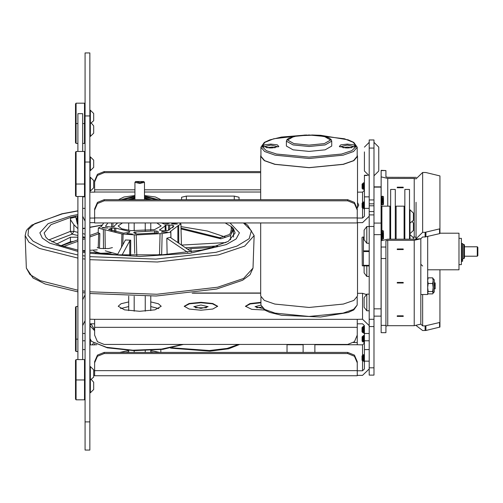 <?xml version="1.0" encoding="UTF-8"?>
<svg xmlns="http://www.w3.org/2000/svg" width="503" height="503" viewBox="0 0 503 503"><rect width="100%" height="100%" fill="white"/><g stroke="black" fill="none" stroke-linecap="round" stroke-linejoin="round"><path stroke-width="0.75" d="M82.693 151.447L82.693 113.703L77.915 113.703L77.915 151.447M82.693 359.557L82.693 196.491M77.915 359.557L77.915 196.491M366.913 175.233L364.405 175.233L364.405 216.246L362.569 218.025L357.237 218.025M260.655 171.561L104.178 171.561L97.425 174.283L94.627 180.841L94.627 192.165L89.855 192.165M357.237 210.078L357.237 222.986L94.627 222.986L94.627 210.078L97.425 203.52L104.178 200.798L347.692 200.798L354.445 203.52L357.237 210.078L357.237 208.959L354.445 202.395L347.692 199.672L104.178 199.672L97.425 202.395L94.627 208.959L94.627 210.078M357.237 323.831L362.569 323.831L364.405 325.611L364.405 368.969L362.569 370.755L357.237 370.755M94.627 327.296L94.627 319.317L357.237 319.317L357.237 335.149L354.445 341.713L347.692 344.429L104.178 344.429L97.425 341.713L94.627 335.149L94.627 327.296L357.237 327.296M94.627 343.731L94.627 344.888L89.855 344.888M353.458 342.549L357.237 342.549L357.237 344.762L314.878 344.762M357.237 362.808L357.237 375.71L94.627 375.71L94.627 362.808L97.425 356.243L104.178 353.527L347.692 353.527L354.445 356.243L357.237 362.808L357.237 361.682L354.445 355.118L347.692 352.402L104.178 352.402L97.425 355.118L94.627 361.682L94.627 362.808M373.949 148.058L373.949 139.991L369.177 139.991L369.177 375.1L373.949 375.1L373.949 148.058L369.177 148.058M103.524 248.696L103.348 229.462L98.362 227.966L98.236 232.625L99.846 233.568L98.657 233.794L98.242 248.017M187.701 252.399L166.82 238.215L170.548 237.202L170.819 237.806L191.492 251.852M158.017 231.977L158.03 231.38L154.534 230.858L154.591 233.266M168.392 230.399L168.606 224.942L165.072 225.243L165.078 225.954L159.388 230.072L162.664 230.682L167.788 230.607L173.912 226.073L172.982 225.482L172.906 227.947M161.608 222.986L164.255 224.011L167.486 223.848L169.976 222.986M107.887 222.986L105.416 226.262L110.704 227.067L114.106 226.815L114.225 225.954L114.2 226.784M115.828 231.801L115.772 228.098L111.823 228.161L111.924 230.745M111.031 230.437L110.949 228.362L108.654 229.443L123.487 233.115L129.082 232.443L129.919 231.77L129.686 231.55L115.954 228.173M135.76 233.857L135.779 231.921L134.502 232.09L133.666 232.92M117.406 254.839L125.461 239.981L130.742 240.189L129.824 240.704L129.699 255.335M89.855 136.42L90.333 136.42L90.333 110.195L89.855 110.195M90.333 136.42L93.709 133.15L93.709 125.895L91.458 123.31M89.855 123.989L93.709 120.72L93.709 113.464L90.333 110.195M89.855 170.668L90.333 170.668L90.333 156.879L89.855 156.879M90.333 170.668L93.709 167.405L93.709 160.149L90.333 156.879M89.855 191.052L90.333 191.052L90.333 177.263L89.855 177.263M90.333 191.052L93.709 187.789L93.709 180.527L90.333 177.263M89.855 392.805L90.333 392.805L90.333 366.58L89.855 366.58M89.855 380.369L93.709 377.105L93.709 369.85L90.333 366.58M90.333 392.805L93.709 389.536L93.709 382.28L91.458 379.69M90.333 344.888L90.333 339.833M90.333 324.58L90.333 323.831M362.474 327.157L363.285 332.294L362.959 332.816L362.487 327.176M362.959 332.816L362.015 331.873L362.015 327.598L362.745 327.352L363.235 332.332M362.556 327.409L362.877 326.743L363.506 327.943L363.506 326.233L364.405 333.105M362.474 355.577L363.254 360.657L362.94 361.16L362.474 355.577M362.94 361.16L362.015 360.236L362.015 355.961L362.613 355.502L363.273 360.349L364.103 361.462M362.518 355.734L362.801 355.175L363.506 356.702L363.506 354.741L364.405 361.412M373.949 331.131L373.949 346.831M362.556 336.457L363.336 341.537L363.021 342.046L362.556 336.457M363.021 342.046L362.097 341.122L362.097 336.847L362.694 336.388L363.355 341.235L364.185 342.348M362.6 336.614L362.883 336.061L363.587 337.582L363.587 335.62L364.405 342.436M373.949 178.408L373.949 194.108M362.556 183.74L363.329 188.814L363.021 189.317L362.556 183.74M363.021 189.317L362.097 188.392L362.097 184.117L362.688 183.664L363.355 188.524L364.185 189.618M362.6 183.884L362.883 183.331L363.587 184.897L363.587 182.916L364.405 189.706M373.949 197.522L373.949 213.222M362.556 202.847L363.336 207.928L363.021 208.437L362.556 202.847M363.021 208.431L362.097 207.506L362.097 203.237L362.694 202.778L363.355 207.626L364.185 208.739M362.6 203.005L362.883 202.451L363.587 203.979L363.587 202.017L364.405 208.827M364.405 151.925L364.405 171.026L364.405 151.925M373.949 175.799L378.728 171.026L378.728 147.153L373.949 142.374M366.806 310.816L366.806 294.123L364.134 297.694L364.134 307.245L366.806 310.816L369.177 310.816M381.111 201.005L381.802 204.444L381.337 204.558L381.111 203.445M381.111 196.591L382.217 204.935L381.111 198.968M381.167 196.811L383.242 204.532L383.242 202.099L382.129 196.522L383.242 202.099L382.249 196.157L383.5 196.616L383.5 204.463L382.217 204.935L381.802 204.463M383.242 204.532L381.658 196.616L381.111 195.994M364.134 265.949L364.134 272.877L366.806 276.449L369.177 276.449M366.806 265.949L366.806 276.449M366.806 243.251L366.806 226.557L364.134 230.129L364.134 239.68L366.806 243.251L369.177 243.251M381.111 235.373L381.802 238.812L381.337 238.925L381.111 237.806M381.111 230.959L382.217 239.296L381.111 233.329M381.167 231.179L383.242 238.9L383.242 236.46L382.129 230.883L383.242 236.46L382.249 230.525L383.5 230.978L383.5 238.831L382.217 239.296L381.802 238.831M383.242 238.9L381.658 230.978L381.111 230.361M373.949 316.167L381.111 316.167L381.111 186.833L374.031 186.833M463.911 244.395L463.911 258.605L462.76 258.605L462.76 244.395L463.911 244.395L464.483 244.967L464.483 258.033L463.911 258.605M477.85 255.662L477.85 247.338L477.278 246.766L477.278 256.234L477.85 255.662M362.261 265.829L362.015 237.605L362.261 237.171L363.43 237.051L363.43 265.691L362.261 265.829L369.177 265.949M395.32 239.17L395.32 189.43L390.661 189.43L390.661 239.17M409.53 239.17L409.53 189.43L404.871 189.43L404.871 239.17M416.044 217.749L416.044 238.736L422.652 232.317L425.123 232.317L425.123 236.957L439.584 233.662L439.918 233.467L439.918 228.827L425.123 232.317M425.123 236.957L422.652 236.957L420.822 238.736L414.214 239.17L387.738 239.17L381.129 240.723L381.129 332.697L385.908 332.697L385.908 325.391L381.129 325.391M381.129 258.573L385.908 258.573L385.908 240.723L387.738 240.296L414.214 240.296L420.822 238.736L420.822 324.121L414.214 325.68L387.738 325.68L385.908 326.107M381.129 177.609L381.129 170.574L385.908 170.574L381.129 170.303L381.129 176.893L387.738 178.446L414.214 178.446L416.044 178.879L422.652 172.454L425.928 172.535L439.918 175.943L439.918 228.827M427.695 236.46L427.695 294.475L420.822 294.475M427.695 269.797L459.019 269.797L459.019 233.203L439.918 233.203M459.019 264.628L461.389 264.628L461.389 238.372L459.019 238.372M434.259 283.485L434.9 285.911L435.145 282.919L435.145 288.791L434.649 288.936L434.259 287.76M433.165 293.023L433.165 278.693L434.259 279.787L434.259 291.929L433.026 293.324L432.649 291.564L428.21 291.564L427.695 292.727L428.21 293.897L432.649 293.897L433.026 293.324M461.653 261.151L462.609 261.151L461.653 261.453L461.653 243.534L462.609 243.534L462.609 259.755L461.653 259.755M381.878 240.006L381.878 238.912M381.878 230.934L381.878 206.142L389.9 206.142L389.9 239.17M396.087 239.17L396.087 206.142L404.11 206.142L404.11 239.17M410.014 239.17L410.014 234.505L409.53 234.505M413.391 239.17L413.391 237.774L410.014 234.505M409.53 233.688L410.014 233.688L410.014 209.801L409.53 209.801M409.53 223.59L413.391 220.327L413.391 213.071L410.014 209.801M410.014 233.688L413.391 230.424L413.391 223.169L412.41 221.748M309.094 145.116L293.871 143.632L287.565 140.048L293.871 136.464L309.094 134.98L324.309 136.464L330.616 140.048L324.309 143.632L309.094 145.116M331.76 141.161L331.175 139.557L329.346 138.118L326.309 136.923L315.111 135.144L297.462 135.735L288.835 138.118L286.999 139.564L286.421 141.161L293.06 144.939L309.094 146.499L325.12 144.939L331.76 141.161L331.76 146.065L325.12 149.837L309.094 151.403L293.06 149.837L286.421 146.065L286.421 141.161M357.218 305.095L353.804 309.905L348.114 312.501L320.694 317.003L281.466 315.243L269.822 312.42L264.364 309.898L260.963 305.095L264.622 309.433L275.059 313.111L309.094 316.431L343.121 313.111L353.559 309.433L357.218 305.095L357.218 297.304M313.231 135.043L344.436 138.771L353.42 142.399L356.03 146.549L351.88 150.63L341.575 154.056L309.094 157.125L276.612 154.056L266.301 150.63L262.151 146.549L264.76 142.399L273.745 138.771L304.95 135.043M77.915 210.92L62.441 213.819L34.776 223.628L28.577 229.368L27.967 235.291L32.984 241.1L43.371 246.495L77.915 255.008M89.855 256.624L155.792 259.095L216.007 252.305L236.988 246.074L249.148 238.655L251.368 230.714L243.458 222.986M89.855 253.323L139.884 256.461L189.857 253.273L226.306 244.615L236.171 238.919L239.422 232.814L236.171 238.919L226.306 244.615L189.857 253.273L139.884 256.461L89.855 253.323M230.619 234.989L233.222 230.361L233.524 228.834L233.034 228.255L230.619 235.605L220.905 238.831L219.786 237.737L181.055 228.098M97.23 247.633L100.751 248.488L108.516 248.532L112.439 247.633M217.661 306.258L212.769 309.043L200.955 310.194L189.134 309.043L184.243 306.258L189.134 303.472L200.955 302.322L212.769 303.472L217.661 306.258M150.749 301.913L158.407 303.762L161.205 306.258L154.911 309.835L139.721 311.319L124.524 309.835L118.236 306.258L121.028 303.762L128.693 301.913M355.256 146.53L353.76 144.87L347.29 144.128L340.814 144.87L339.324 146.53L347.29 147.995L355.256 146.53M76.695 220.264L77.531 215.888L75.645 216.277L76.695 220.345M182.79 344.429L161.582 349.113L132.886 350.195L106.529 347.309L91.54 341.443L90.062 338.613L90.062 325.806L94.627 330.704M91.54 341.443L107.353 347.856L134.138 350.654L162.909 349.359L183.419 344.429M306.597 134.98L281.441 137.067L269.797 139.891L264.345 142.412L260.963 147.178L264.622 151.516L275.059 155.188L309.094 158.508L343.121 155.188L353.559 151.516L357.218 147.178L353.823 142.406L348.139 139.809L320.707 135.307L311.583 134.98M93.25 250.11L94.143 251.267L100.462 253.261L111.226 252.959M77.915 258.077L39.435 248.413L28.897 242.213L25.15 235.593L26.231 230.996L27.2 229.437L31.771 225.08L61.919 213.806L77.915 210.826M357.218 147.178L357.218 156.295L353.559 160.633L343.121 164.305L309.094 167.631L275.059 164.305L264.622 160.633L260.963 156.295L260.963 147.178M357.526 222.666L357.526 296.028L353.842 300.392L343.342 304.095L309.094 307.434L274.839 304.095L264.345 300.392L260.655 296.028L260.655 222.986M357.218 155.012L357.526 156.295L353.842 160.658L343.342 164.362L309.094 167.7L274.839 164.362L264.345 160.658L260.655 156.295L260.963 155.012M238.353 344.429L227.249 348.365L209.367 350.509L172.265 347.818M170.618 348.151L209.889 351.176L228.758 348.78L239.673 344.429M39.888 232.814L42.315 238.12L49.759 243.156L77.915 251.425L49.759 243.156L42.315 238.12L39.888 232.814L48.106 223.628L70.948 215.925L48.106 223.628L39.888 232.814M156.892 222.986L161.142 226.004L154.452 229.676L131.176 230.657L121.713 228.79L118.167 226.004L122.418 222.986M363.506 327.943L364.134 333.099M363.506 356.702L363.971 361.701M363.587 337.582L364.053 342.581M363.587 184.897L364.046 189.857M363.587 203.979L364.053 208.971M77.915 290.237L40.278 280.687L29.979 274.581L26.319 268.074L33.028 277.989L45.125 284.006L77.915 291.897M89.855 291.828L156.854 294.236L217.705 287.207L243.609 278.486L252.99 268.074L250.016 274.739L242.653 280.228L216.586 289.049L156.169 295.997L89.855 293.526M94.627 181.967L97.425 175.402L104.178 172.686L104.178 171.561M265.892 310.093L251.758 309.332L245.47 306.258L249.941 303.579L260.963 302.334M193.787 306.704L200.955 305.019L208.116 306.704L200.955 308.389L193.787 306.704M184.268 306.478L189.474 303.843L200.955 302.768L212.429 303.843L217.636 306.478M245.495 306.478L250.268 303.944L260.963 302.781M270.891 144.128L264.421 144.87L262.924 146.53L270.891 147.995L278.863 146.53L277.367 144.87L270.891 144.128M339.846 146.882L347.29 145.053L354.728 146.882M342.883 147.693L347.29 147.077L351.691 147.693M266.489 147.693L272.041 147.09L273.16 147.58L272.915 147.939M118.488 199.672L124.008 197L134.942 195.522M144.493 195.522L155.433 197L160.947 199.672M143.795 181.526L140.23 182.746L135.647 181.526L143.795 181.526L144.493 182.319L139.721 183.444L134.942 182.319L135.647 181.526M172.982 225.482L169.763 225.03L169.58 229.934M179.169 222.986L180.948 224.024L178.666 225.193L178.754 243.201M77.915 250.123L59.65 245.244L47.923 239.321L45.786 237.095L44.157 232.964L50.966 224.627L70.508 217.453L70.426 231.411L73.891 231.411L72.155 234.121L77.915 235.549M233.524 237.095L233.524 228.834L235.146 232.964L228.337 241.308L208.877 248.501L201.778 250.048L161.985 254.832L117.149 254.851L89.855 252.154M121.512 247.269L121.889 233.97L136.168 234.964L136.816 255.449M121.889 233.97L104.97 229.77L105.221 248.721M364.405 326.818L364.034 327.145L364.405 329.434M364.235 327.145L364.405 327.711M364.405 355.124L364.002 355.502L364.405 358.086M364.203 355.502L364.405 356.287M364.084 336.388L364.405 338.142M364.084 183.664L364.405 185.45M364.084 202.778L364.405 204.539M181.017 226.633L207.261 231.022L225.828 237.215M252.99 268.074L254.16 235.593L244.678 246.112L218.509 254.92L157.313 262.013L89.855 259.649M275.298 147.693L272.041 147.083M254.16 235.593L247.533 225.08L244.207 222.986M181.564 199.672L181.564 197.226L186.343 196.101L234.297 196.101L239.076 197.226L239.076 199.672M357.759 207.418L357.526 207.154M357.526 202.514L358.746 205.098L357.187 208.003M85.076 221.188L82.693 216.246M89.855 222.666L94.627 222.666M94.627 218.025L89.855 218.025M357.237 222.666L362.569 222.666L369.177 216.246M260.655 172.686L104.178 172.686M357.526 192.165L362.569 192.165L364.405 190.379M128.693 306.553L120.626 308.578M158.816 308.578L150.749 306.553M85.076 294.808L82.693 299.75M357.526 293.324L362.569 293.324L366.391 294.513M89.855 323.831L94.627 323.831M94.627 319.317L89.855 319.191M85.076 320.669L82.693 325.611M357.237 319.317L362.569 319.191L369.177 325.611M262.478 308.389L255.021 306.704L260.963 305.038M314.878 352.402L314.878 344.429M263.453 146.882L270.891 145.053L278.335 146.882M348.434 147.976L348.434 147.316L349.554 147.58L349.315 147.939M345.265 147.939L345.02 147.58L346.146 147.316L346.146 147.976M349.554 147.58L351.264 147.756M343.316 147.756L345.02 147.58M272.041 147.976L272.041 147.316M268.866 147.939L268.627 147.58L269.746 147.316L269.746 147.976M266.923 147.756L268.627 147.58M273.16 147.58L274.864 147.756M93.709 375.395L94.627 375.395M94.627 370.755L93.709 370.755M357.237 375.395L362.569 375.395L369.177 368.969M357.237 342.549L357.237 335.149M357.237 344.762L362.569 344.888L364.405 343.109M119.802 352.402L128.693 350.516M150.749 350.516L159.64 352.402M125.882 352.402L128.693 351.83M150.749 351.83L153.56 352.402M195.472 307.792L206.431 307.792M256.706 307.792L261.485 307.069M120.909 199.672L134.942 196.101M144.493 196.101L158.527 199.672M122.053 199.672L134.942 197.025M144.493 197.025L157.389 199.672M130.761 199.672L133.672 198.716M145.769 198.716L148.674 199.672M127.957 199.672L134.942 197.805M144.493 197.805L151.485 199.672M145.235 230.89L145.235 222.986M134.207 230.902L134.207 222.986M145.235 311.15L145.235 296.254M134.207 311.15L134.207 296.254M134.207 352.402L134.207 350.654M145.235 352.402L145.235 350.654M150.749 230.336L150.749 222.986M150.749 310.603L150.749 296.16M128.693 230.355L128.693 222.986M128.693 310.603L128.693 296.16M128.693 352.402L128.693 350.434M134.942 199.672L134.942 182.319M131.019 199.672L134.942 198.49M144.493 198.49L148.423 199.672M150.749 352.402L150.749 350.434M73.539 241.396L70.401 241.842L60.945 245.703M48.86 239.937L70.426 231.411L72.155 234.121L51.954 241.861M180.948 224.024L181.011 228.903L220.905 238.831M101.65 225.099L89.855 227.262M85.076 228.142L82.693 228.639M82.693 228.714L85.076 228.28M89.855 227.4L101.593 225.25M98.242 232.449L89.855 235.486M85.076 237.215L82.693 238.082M77.915 239.812L61.309 245.829M63.491 246.533L77.915 241.308M82.693 239.579L85.076 238.711M89.855 236.982L98.657 233.794M99.437 248.287L99.846 233.568M172.416 223.521L177.452 224.03L171.492 224.03L172.416 223.521M162.262 231.613L167.298 232.122L161.331 232.122L162.262 231.613M102.782 227.469L107.818 227.978L101.851 227.978L102.782 227.469M225.231 222.986L231.267 226.62L231.235 230.613M219.786 237.737L229.5 234.511L230.588 232.788L231.33 229.5L231.267 226.866M82.693 252.255L85.076 252.638L82.693 252.255M239.422 232.814L229.972 222.986L239.422 232.814M77.915 214.511L70.948 215.925L77.915 214.511M56.562 244.049L70.401 237.24L77.915 237.183M98.362 227.966L101.487 226.388L103.675 222.986M108.956 229.11L108.981 229.594M117.702 222.986L114.225 225.954M112.911 222.986L112.955 226.941M116.696 223.433L116.683 222.986M181.011 228.903L181.464 245.043M187.726 249.293L191.021 248.627L212.926 247.388M77.915 228.683L73.891 224.69L70.514 219.842L70.514 217.698M85.076 251.418L82.693 251.016M166.82 238.215L167.141 254.505M77.349 223.301L77.915 224.835M82.693 228.305L84.234 228.293M77.531 224.225L77.531 215.888L77.915 215.806M111.597 227.016L111.547 222.986M170.976 237.913L170.85 231.198L178.666 225.193M159.508 254.964L159.489 254.593L161.639 254.612L162.136 233.555L160.055 233.612L159.489 254.593L154.691 255.178M104.97 229.77L103.348 229.462M161.633 254.851L163.676 254.732M170.85 231.198L170.416 231.525L170.787 232.109L170.945 237.894M133.66 232.757L136.791 234.046L157.728 232.858L158.294 232.625L158.03 231.38M231.267 229.01L231.267 226.62M233.034 228.255L231.386 226.614M169.763 225.03L168.606 224.942M77.349 223.917L75.62 216.271L70.508 217.453M111.823 228.161L110.949 228.362M127.441 233.581L132.478 234.09L126.517 234.09L127.441 233.581M135.779 231.921L154.534 230.858M162.136 233.555L170.787 232.109M129.824 240.704L122.034 255.071M136.168 234.964L160.055 233.612M122.82 244.854L123.128 234.367M134.213 235.14L134.76 253.418M130.642 255.738L130.742 240.189M94.627 329.811L91.005 323.831M90.773 323.831L90.062 325.806M89.855 450.04L89.855 421.916L85.076 421.916L85.076 450.04L89.855 450.04M89.855 115.929L89.855 52.96L85.076 52.96L85.076 162.048L89.855 162.048L89.855 115.929L85.076 115.929M89.855 421.916L89.855 162.048M85.076 162.048L85.076 421.916M85.076 123.361L84.504 123.556L84.504 103.172L85.076 103.958M82.693 123.556L84.504 123.556L84.504 143.443L85.076 142.657M84.504 103.172L76.104 103.172L76.104 123.556L77.915 123.556M75.525 123.361L75.525 142.657L76.104 143.443L76.104 123.556L75.525 123.361L75.525 103.958L76.104 103.172M84.504 143.443L82.693 143.443M77.915 143.443L76.104 143.443M85.076 152.233L84.504 151.447L84.504 184.054L85.076 183.865M84.504 196.491L76.104 196.491L76.104 184.054L84.504 184.054L84.504 196.491L85.076 195.698M84.504 151.447L76.104 151.447L76.104 184.054L75.525 183.865L75.525 195.698L76.104 196.491M76.104 151.447L75.525 152.233L75.525 183.865M85.076 379.746L84.504 379.941L84.504 399.828L85.076 399.042M85.076 360.343L84.504 359.557L84.504 379.941L76.104 379.941L76.104 359.557L75.525 360.343L75.525 399.042L76.104 399.828L76.104 379.941L75.525 379.746M84.504 399.828L76.104 399.828M84.504 359.557L76.104 359.557M77.915 306.509L76.104 306.509L76.104 339.123L75.525 338.934L75.525 350.767L76.104 351.553L76.104 339.123L77.915 339.123M77.915 351.553L76.104 351.553M76.104 306.509L75.525 307.302L75.525 338.934M363.506 326.233L362.877 326.743M363.153 330.873L363.091 331.911M363.506 354.741L362.801 355.175M363.128 359.305L363.065 360.299M363.587 335.62L362.883 336.061M363.21 340.191L363.147 341.185M364.405 336.149L364.109 336.388M363.587 182.916L362.883 183.331M363.21 187.468L363.147 188.462M364.405 183.413L364.103 183.664M363.587 202.017L362.883 202.451M363.21 206.582L363.147 207.576M364.405 202.539L364.109 202.778M381.337 204.558L381.111 205.218M381.337 238.925L381.111 239.585M369.177 265.691L363.43 265.691M363.43 265.345L369.177 265.345M369.177 251.569L363.43 251.569M363.43 250.896L369.177 250.896M363.43 237.051L364.134 237.051M364.134 237.378L363.43 237.378M397.232 249.01L403.23 249.01M397.175 249.576L403.287 249.576L397.175 249.576M397.175 187.726L403.287 187.726L397.175 187.726M397.232 187.166L403.23 187.166M397.232 315.834L403.23 315.834M397.175 316.4L403.287 316.4L397.175 316.4M397.232 282.422L403.23 282.422M397.175 282.988L403.287 282.988L397.175 282.988M416.226 325.604L422.652 330.546L425.928 330.465L439.918 327.057L439.918 322.417L425.123 325.906L422.652 325.906L420.822 324.121L420.822 300.75M439.918 322.417L439.918 269.797M385.908 258.573L385.908 325.391M385.908 170.574L385.908 176.893L387.738 177.32L416.226 177.396M416.044 202.25L416.044 238.736M422.652 266.043L420.822 264.264M381.878 206.142L381.129 206.884L381.129 205.161M381.129 196.019L381.129 176.893M434.554 288.804L434.259 288.15M434.554 282.906L434.259 282.598M434.9 285.911L434.542 282.906L434.906 282.837M427.839 236.429L427.695 237.881M427.695 278.693L428.21 277.819L427.695 280.674L428.21 283.529L427.695 287.546L428.21 291.564M432.649 291.564L433.165 287.546L432.649 283.529L428.21 283.529M432.649 283.529L433.165 280.674L432.649 277.819L428.21 277.819M432.649 277.819L433.165 278.693M462.609 261.151L462.609 259.755M234.297 196.101L234.297 199.672M186.343 196.101L186.343 199.672M85.076 196.862L82.693 196.862M82.693 208.393L85.076 208.393M364.405 208.393L369.177 208.393M369.177 196.862L364.405 196.862M347.692 199.672L347.692 200.798M104.178 200.798L104.178 199.672M94.627 189.82L134.942 189.82M144.493 189.82L260.655 189.82M364.405 175.497L367.511 175.497M260.655 192.033L144.493 192.033M134.942 192.033L94.627 192.033M94.627 217.931L357.237 217.931M362.569 218.025L362.569 207.984M362.569 202.885L362.569 192.165M85.076 333.464L82.693 333.464M369.177 333.464L364.405 333.464M260.655 293.192L192.159 293.192M362.569 319.191L362.569 293.324M85.076 349.591L82.693 349.591M364.405 361.123L369.177 361.123M369.177 349.591L364.405 349.591M347.692 352.402L347.692 353.527M104.178 353.527L104.178 352.402M303.114 344.762L287.012 344.762M96.765 344.762L94.627 344.762M94.627 370.661L357.237 370.661M362.569 370.755L362.569 360.789M362.569 355.539L362.569 344.888M373.949 199.936L369.177 199.936M373.949 367.8L369.177 367.8M373.949 319.273L369.177 319.273M369.177 226.463L373.949 226.463M373.949 214.932L369.177 214.932M369.177 203.816L373.949 203.816M373.949 205.79L369.177 205.79M369.177 211.556L373.949 211.556M70.313 241.868L70.301 242.572M225.954 242.597L181.57 245.112M185.506 247.784L217.566 245.967M217.239 237.102L195.353 231.657M85.076 234.191L82.693 233.599M77.915 232.411L73.891 231.411L73.891 224.69M82.693 236.731L84.9 237.284M77.707 239.887L77.707 237.133M70.401 241.842L70.401 237.24M129.227 232.323L129.233 231.468M191.021 251.531L191.021 248.627M82.693 250.708L85.076 250.576M89.855 250.305L97.293 249.884M230.619 235.605L230.619 239.812M105.253 250.815L117.715 254.273M95.369 252.89L97.551 252.77M103.278 253.468L104.108 253.839M156.137 233.078L156.081 230.896M233.002 229.028L231.386 227.444M166.047 230.688L165.852 225.099M75.62 217.101L70.514 218.245M114.571 228.004L114.451 231.468M134.464 232.122L134.452 233.166M85.076 291.243L82.693 290.929M85.076 259.076L82.693 258.762M82.693 255.713L85.076 256.033M373.949 308.867L381.111 308.867M373.949 234.618L381.111 234.618M373.949 223.087L381.111 223.087M374.031 187.103L381.111 187.103M422.652 294.475L422.652 325.906M439.584 229.022L439.584 233.662M422.652 172.454L422.652 232.317M425.928 236.875L425.928 232.235M439.584 322.612L439.584 327.252M425.928 330.465L425.928 325.825M425.123 325.906L425.123 330.546M385.908 247.042L381.129 247.042M387.738 178.446L387.738 206.142M387.738 240.296L387.738 325.68M414.214 325.68L414.214 240.296M414.214 237.177L414.214 178.446M461.653 259.46L462.609 259.46M82.693 340.764L85.076 340.764M369.177 340.764L364.405 340.764M193.617 293.01L260.655 293.01M303.114 344.429L303.114 352.402M357.526 207.676L357.526 156.295M260.655 199.672L260.655 156.295M260.963 297.304L260.963 305.095M237.353 344.429L237.353 345.045M287.012 344.429L287.012 352.402M160.847 349.604L160.847 352.402M369.177 326.573L373.949 326.573M144.493 199.672L144.493 182.319M165.078 225.954L165.248 230.644M101.455 226.476L101.455 226.004M177.855 242.584L177.855 226.004M157.986 232.109L157.961 232.814M26.319 268.074L25.15 235.593M82.693 292.608L85.076 292.928M92.131 344.888L93.571 343.103M363.487 326.158L364.078 327.176M364.002 333.338L363.392 332.294M363.462 354.54L364.046 355.546M363.55 335.426L364.128 336.425M363.543 182.702L364.128 183.702M363.543 201.816L364.128 202.816M369.177 142.374L364.405 147.153M369.177 175.799L364.405 171.026M369.177 294.123L366.806 294.123L364.134 297.694M382.129 196.522L381.658 196.616M369.177 226.557L366.806 226.557L364.134 230.129M382.129 230.883L381.658 230.978M464.483 256.234L477.278 256.234M464.483 246.766L477.278 246.766M427.695 293.023L427.839 293.324M390.661 206.903L389.9 206.142M395.32 206.903L396.087 206.142M404.871 206.903L404.11 206.142M416.044 237.177L413.032 237.177"/></g></svg>
